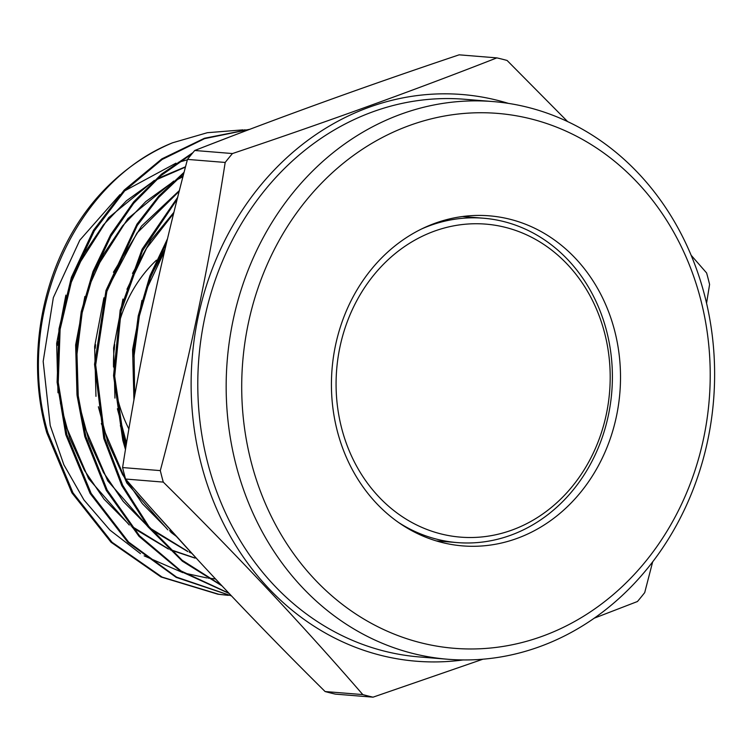 <?xml version="1.0" encoding="UTF-8"?>
<svg xmlns="http://www.w3.org/2000/svg" width="752" height="752" viewBox="0 0 752 752"><rect width="100%" height="100%" fill="white"/><g stroke="black" fill="none" stroke-linecap="round" stroke-linejoin="round"><path stroke-width="1.13" d="M115.056 385.306A131.318 114.52 94.6 0 0 118.13 400.534A131.318 114.52 94.6 0 0 128.912 428.997M337.3 431.028A165.572 144.393 94.6 0 0 462.574 545.886A165.572 144.393 94.6 0 0 614.638 330.692A165.572 144.393 94.6 0 0 489.355 215.833A165.572 144.393 94.6 0 0 337.3 431.028M700.704 299.55A268.342 234.013 94.6 0 0 409.887 125.349A268.342 234.013 94.6 0 0 251.224 462.17A268.342 234.013 94.6 0 0 542.042 636.361A268.342 234.013 94.6 0 0 700.704 299.55M236.09 465.178A279.763 243.968 -85.4 0 1 493.021 101.567A279.763 243.968 -85.4 0 1 704.699 295.639A279.763 243.968 -85.4 0 1 447.769 659.25A279.763 243.968 -85.4 0 1 236.09 465.178M706.56 303.244L709.587 284.444A326.208 284.472 94.6 0 0 708.149 278.691A326.208 284.472 94.6 0 0 706.617 272.967L691.144 255.266M496.856 57.885L459.143 54.83C365.256 86.33 277.121 118.214 194.74 150.485L232.453 153.549C325.983 122.181 414.117 90.287 496.856 57.885A326.208 284.472 94.6 0 1 507.092 60.461L567.61 121.57M232.453 153.549A326.208 284.472 94.6 0 0 225.186 162.451L187.474 159.396C160.27 261.658 138.65 364.382 122.595 467.556A326.208 284.472 94.6 0 0 124.033 473.309A326.208 284.472 94.6 0 0 125.565 479.033C186.496 549.421 253.01 620.25 325.099 691.539L362.812 694.594A326.208 284.472 94.6 0 0 373.039 697.17L335.326 694.115A326.208 284.472 94.6 0 1 325.099 691.539M122.595 467.556L160.308 470.611C187.511 368.348 209.131 265.625 225.186 162.451M160.308 470.611A326.208 284.472 94.6 0 0 161.746 476.373A326.208 284.472 94.6 0 0 163.278 482.098L125.565 479.033M194.74 150.485A326.208 284.472 94.6 0 0 187.474 159.396M140.455 553.641L109.905 530.066L83.961 499.967L63.873 464.792L50.215 425.51L43.174 361.392L53.345 297.623L79.797 240.189L119.963 194.627M124.7 190.829L175.977 163.146M178.309 162.385L187.361 159.8M215.495 578.946L208.031 578.091M206.828 577.921L184.55 573.146M182.802 572.639L144.149 555.86M228.298 595.349L219.001 594.343L162.094 577.085L112.076 542.286L72.972 492.833L47.893 432.785C14.297 318.369 73.066 182.2 172.584 142.786A233.364 203.51 94.6 0 0 106.07 188.038C47.094 247.286 22.588 347.311 46.746 432.673L71.891 492.823L111.033 542.248L160.994 576.963L217.807 594.183L227.696 595.236M249.899 129.278L204.45 138.265L161.868 158.869L124.24 190.03L93.474 230.291L71.384 277.338L59.023 328.803L57.105 382.232L65.762 434.6L90.099 493.434L127.859 542.305L176.203 577.386L231.447 595.904M231.4 595.857L176.579 577.122L128.658 542.098L91.152 493.406L66.909 434.722L58.242 382.42L60.113 329.357L72.333 277.93L94.329 230.845L124.776 190.745L162.15 159.48L204.582 138.65L249.523 129.419M228.166 137.56L205.052 146.471M192.954 152.618L161.52 174.116L133.771 201.752L110.666 234.624L92.975 271.604L81.235 311.676L75.877 353.308L77.071 395.524L84.779 436.536L106.295 490.407L138.998 536.326L180.743 571.351L229.106 593.431M228.843 593.159L180.969 570.9L139.515 535.772L107.169 490.022L85.925 436.649L78.236 395.834L76.986 354.117L82.165 312.747L93.624 272.995L110.929 236.203L133.63 203.369L160.825 175.724L191.873 153.916M184.108 172.264L158.747 196.093L136.93 224.199L106.013 290.432L94.545 364.325L103.795 438.463L121.749 485.566L148.313 527.133L182.322 561.161L221.953 585.846M221.267 585.122L182.134 560.221L148.802 526.428L122.708 485.331L104.942 438.585L95.683 364.927L106.859 291.485L137.259 225.506L158.719 197.466L183.789 173.515M177.707 197.306L142.128 249.166L120.17 310.191L113.552 375.605L122.811 440.399L125.49 449.583M125.875 447.224L123.958 440.512L114.699 376.216L121.072 311.337L142.495 250.801L177.228 199.177M167.546 238.675L149.911 275.843L138.246 315.859L132.831 357.708L133.95 400.008M134.683 395.919L134.1 355.611L139.355 316.047L150.391 277.714L166.69 242.266M155.767 513.4L200.051 562.317M196.751 558.736L160.411 518.607M172.584 142.786L207.336 132.709L243.009 129.852M244.221 129.889L247.897 130.03M594.118 618.229L637.452 601.515A326.208 284.472 94.6 0 0 644.708 592.604L652.689 561.763M362.812 694.594C301.872 624.216 235.367 553.387 163.278 482.098M482.981 659.184L373.039 697.17M164.021 253.603A131.318 114.52 94.6 0 0 158.522 258.265M156.463 260.164A131.318 114.52 94.6 0 0 118.196 326.283M114.689 344.585A131.318 114.52 94.6 0 0 113.514 367.023M185.537 166.765L157.525 178.591M154.357 180.339L108.608 217.713L75.275 269.912M65.866 295.122L56.663 343.42L57.989 392.788M63.318 419.776L88.595 478.648L129.306 525.046M132.267 527.415L168.486 549.101M170.328 549.9L195.069 558.134M183.103 176.156L176.955 179.305M173.768 181.063L127.859 218.597L94.395 270.974M84.882 296.457L75.642 344.961L76.977 394.556M82.325 421.693L107.715 480.829L148.576 527.453M151.566 529.84L187.897 551.63M189.748 552.429L191.732 553.256M179.427 190.5L141.545 226.079L113.411 272.271M103.908 297.764L94.63 346.512L95.965 396.351M101.323 423.555L126.806 482.981L167.846 529.859M170.845 532.256L176.447 536.467M173.975 212.224L150.738 240.555L132.502 273.418M122.933 299.061L113.608 348.035L114.943 398.109M120.367 425.585L126.298 444.648M165.111 248.95L151.566 274.612M141.959 300.377L132.596 349.586L133.931 399.885M185.453 167.104L156.125 179.841M152.863 181.702L126.458 200.765L103.334 224.97L84.243 253.518L69.833 285.516M57.584 341.69L57.293 345.337M60.395 403.157L69.71 438.012L84.412 470.348L104.03 499.121L127.953 523.364M130.998 525.855L167.931 548.575M169.802 549.402L194.853 557.946M182.971 176.664L175.545 180.565M172.264 182.445L145.766 201.592L122.567 225.882L103.4 254.533L88.924 286.634M76.572 343.203L76.281 346.804M79.383 404.961L88.736 439.976L103.494 472.472L123.196 501.387L147.223 525.761M150.287 528.28L187.342 551.103M189.222 551.94L191.346 552.842M179.239 191.234L136.958 233.092L107.912 288.035M95.56 344.679L95.269 348.289M98.371 406.747L107.752 441.941L122.576 474.597L142.363 503.661L166.483 528.158M169.557 530.686L175.103 534.982M173.693 213.361L146.584 248.235L126.966 289.266M114.53 346.371L114.248 349.868M117.387 408.731L126.533 443.21M164.603 251.102L146.01 290.498M133.508 347.894L133.236 351.353M546.469 246.261A157.008 136.92 94.6 0 0 357.341 299.644A157.008 136.92 94.6 0 0 399.81 514.998A157.008 136.92 94.6 0 0 588.938 461.606A157.008 136.92 94.6 0 0 546.469 246.261M421.975 228.796A162.714 141.902 -85.4 0 1 483.517 218.221A162.714 141.902 -85.4 0 1 546.356 241.148A162.714 141.902 -85.4 0 1 604.796 429.458A162.714 141.902 -85.4 0 1 457.197 542.587A162.714 141.902 -85.4 0 1 398.165 522.226M463.251 659.936A284.284 247.916 -85.4 0 1 201.207 464.022A284.284 247.916 -85.4 0 1 263.482 181.899A284.284 247.916 -85.4 0 1 508.408 103.381M493.021 101.567L464.642 99.264A279.763 243.968 94.6 0 0 207.712 462.875A279.763 243.968 94.6 0 0 419.39 656.947L447.769 659.25M217.807 594.183L219.001 594.343M483.517 218.221L462.518 216.52M457.197 542.587L436.198 540.885"/></g></svg>
